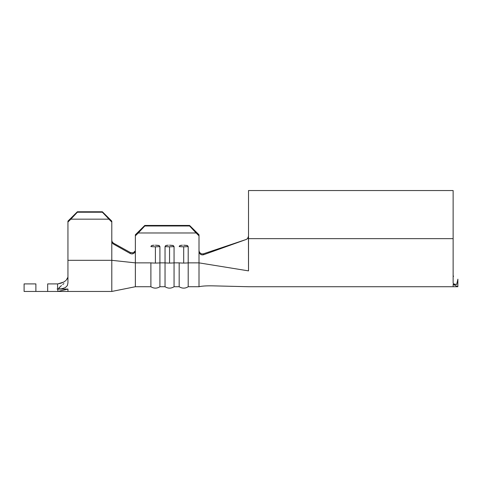 <?xml version="1.0" encoding="UTF-8"?>
<svg xmlns="http://www.w3.org/2000/svg" width="482" height="482" viewBox="0 0 482 482"><rect width="100%" height="100%" fill="white"/><g stroke="black" fill="none" stroke-linecap="round" stroke-linejoin="round"><path stroke-width="0.72" d="M57.575 289.061L57.575 283.904L57.575 289.061L58.081 289.321L60.232 286.651L58.834 288.103M61.503 285.573L60.232 286.651L61.503 285.573M63.877 283.543L62.744 284.549L63.877 283.543M66.643 279.644L67.781 277.548M63.817 282.036L65.871 280.518L63.817 282.036L61.045 283.157L63.817 282.036L65.871 280.518L63.817 282.036L57.81 283.904L63.817 282.036M59.473 287.38L60.172 286.712M24.1 283.904L24.1 291.447L35.885 291.447L35.885 283.904L24.1 283.904L35.885 283.904L35.885 291.447L47.676 291.447L47.676 283.904L47.676 291.447L24.1 291.447L24.1 283.904M152.866 245.266L151.408 245.736L150.89 246.579A7.899 1.121 0 0 0 155.403 246.784A7.899 1.121 0 0 0 159.916 246.579A7.899 1.121 180 0 1 155.403 246.784L155.403 263.07A7.899 1.121 0 0 0 159.916 262.865L159.916 286.73L159.916 246.579L158.789 245.446L155.373 245.181L159.18 245.609L159.916 246.579L159.916 262.865L165.037 262.865L165.037 286.73L165.037 262.865A7.899 1.121 0 0 0 169.55 263.07L169.55 246.784A7.899 1.121 180 0 1 165.037 246.579L165.037 262.865L159.916 262.865A7.899 1.121 180 0 1 155.403 263.07A7.899 1.121 180 0 1 150.89 262.865L135.364 262.865L150.89 262.865L150.89 286.73L150.89 262.865A7.899 1.121 0 0 0 155.403 263.07L155.403 246.784A7.899 1.121 180 0 1 150.89 246.579L151.631 245.609L154.138 245.187M456.34 284.428L453.134 284.38L453.134 286.73L453.134 284.38L456.689 284.422L454.158 284.133L453.134 283.259L453.134 238.644L248.519 238.644L453.134 238.644L453.134 190.553L248.519 190.553L248.519 270.878L199.012 262.865L199.012 286.73L199.012 262.865L188.203 262.865A7.899 1.121 180 0 1 183.69 263.07A7.899 1.121 180 0 1 179.177 262.865L174.056 262.865L179.177 262.865L179.177 286.73L179.177 262.865A7.899 1.121 0 0 0 183.69 263.07L183.69 246.784A7.899 1.121 180 0 1 179.177 246.579L179.919 245.609L182.425 245.187M247.537 238.62L248.519 236.276L247.736 238.409M455.321 284.368L455.996 284.416M248.519 270.878L248.447 237.005L247.688 238.512L246.338 239.421L203.5 253.797L203.555 254.755L246.338 239.421L203.555 254.755L202.012 254.912L200.53 254.339L199.428 253.122L199.012 251.526L199.012 262.865L248.519 270.878M67.359 285.591L67.944 282.85L67.944 260.322L111.794 260.322L111.794 291.447L111.794 260.322L135.364 262.865L111.794 260.322L111.794 222.033L111.794 241.277L112.228 242.886L113.391 244.031L113.403 243.121L112.228 241.982L111.794 240.367L112.228 241.982L113.403 243.121L130.369 252.532L130.351 253.562L131.99 253.972L133.647 253.508L134.894 252.273L135.364 250.574L135.364 262.865L135.364 234.776L135.364 235.849L138.262 232.981L144.793 225.98L144.793 225.443L135.364 234.776L144.793 225.443L189.583 225.443L144.793 225.443L144.793 225.98L189.583 225.98L144.793 225.98L138.262 232.981L196.12 232.981L189.583 225.98L189.583 225.443L199.012 234.776L199.012 235.849L196.12 232.981L138.262 232.981L135.364 235.849L135.364 250.574L134.894 252.273L133.647 253.508L131.99 253.972L130.351 253.562L113.391 244.031L130.351 253.562L130.369 252.532L113.403 243.121L113.391 244.031L112.228 242.886L111.794 241.277L111.794 260.322L67.944 260.322L67.944 222.033L77.373 212.219L77.373 211.767L77.373 212.219L102.365 212.219L77.373 212.219L70.842 219.159L108.896 219.159L70.842 219.159L67.944 222.033L67.944 221.13L77.373 211.767L102.365 211.767L111.794 221.13L111.794 222.033L102.365 212.219L102.365 211.767L77.373 211.767L67.944 221.13L67.944 282.85L67.359 285.591L65.275 287.652L61.63 288.796L57.099 289.049M201.934 253.924L203.488 253.803L246.338 239.421L247.688 238.512L248.519 236.325L248.519 190.553L453.134 190.553L453.134 283.259M135.364 262.865L135.364 286.73L135.364 262.865M181.154 245.266L179.696 245.736L179.177 246.579A7.899 1.121 0 0 0 183.69 246.784A7.899 1.121 0 0 0 188.203 246.579A7.899 1.121 180 0 1 183.69 246.784L183.69 263.07A7.899 1.121 0 0 0 188.203 262.865L188.203 246.579L187.076 245.446L183.66 245.181L187.468 245.609L188.203 246.579L188.203 286.73L188.203 262.865L199.012 262.865L199.012 235.849L199.012 251.526L199.428 253.122L200.53 254.339L202.012 254.912L203.555 254.755L203.5 253.797M167.007 245.266L165.555 245.736L165.037 246.579A7.899 1.121 0 0 0 169.55 246.784A7.899 1.121 0 0 0 174.056 246.579A7.899 1.121 180 0 1 169.55 246.784L169.55 263.07A7.899 1.121 0 0 0 174.056 262.865L174.056 246.579L172.936 245.446L169.519 245.181L173.327 245.609L174.056 246.579L174.056 286.73L174.056 262.865A7.899 1.121 180 0 1 169.55 263.07A7.899 1.121 180 0 1 165.037 262.865L165.037 246.579L165.778 245.609L168.278 245.187M199.397 252.098L200.5 253.345L201.964 253.93M111.794 240.367L112.234 241.982M131.996 252.936L132.851 252.809L130.369 252.532M133.641 252.478L134.912 251.206M67.944 289.073L67.944 291.447L67.944 289.073L57.81 289.073L67.944 289.073L57.81 291.447L67.944 289.073M199.012 234.776L199.012 235.849L189.583 225.98L189.583 225.443L199.012 234.776M111.794 221.13L111.794 222.033L108.896 219.159L102.365 211.767L111.794 221.13M47.676 291.447L111.794 291.447L135.364 286.73L150.89 286.73C153.897 288.598 156.909 288.598 159.916 286.73L165.037 286.73C168.043 288.598 171.05 288.598 174.056 286.73L179.177 286.73C182.19 288.598 185.196 288.598 188.203 286.73L199.012 286.73C202.307 285.977 207.381 285.693 214.249 285.886L248.519 286.73L457.846 286.73L453.134 284.38L457.846 286.73L457.87 279.186M453.201 275.74L453.55 276.355M457.9 279.199L456.689 284.422L454.158 284.133L456.689 284.422L457.9 279.199M457.846 286.73L457.846 279.488M246.278 239.397L247.646 238.506M134.255 252.026L133.671 252.46M132.851 252.809L133.653 252.466M199.012 250.574L199.415 252.128M57.81 289.073L57.81 291.417L57.81 289.073M53.785 283.904L57.81 283.904L61.045 283.157M47.676 283.904L57.575 283.904M67.516 278.228L66.299 280.054L67.829 277.379M63.046 284.296L62.744 284.555M60.226 286.657L59.093 287.79"/></g></svg>
